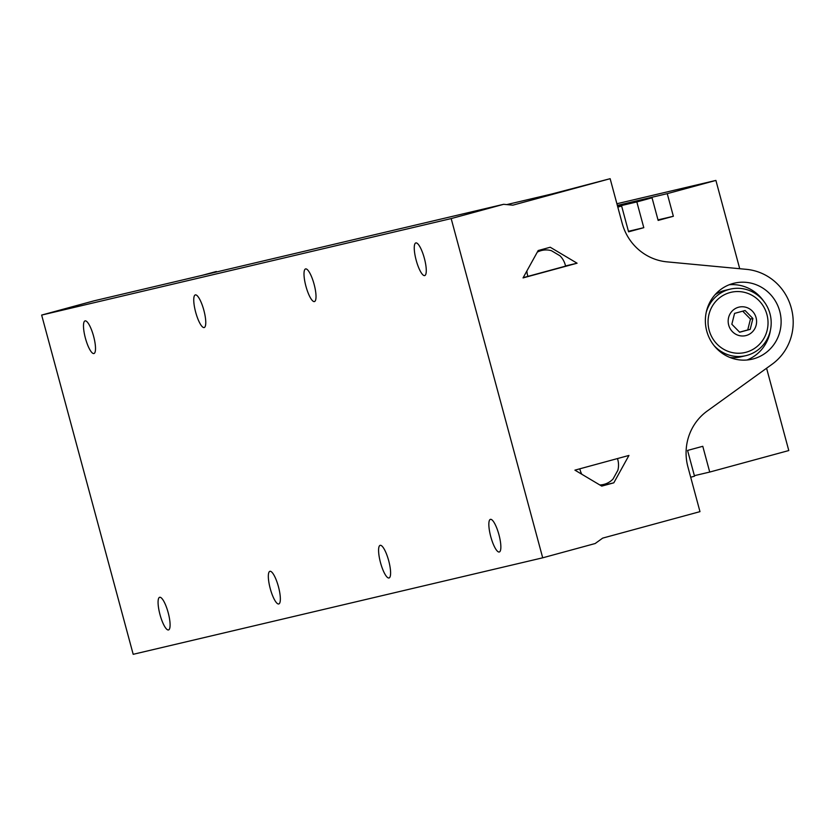 <?xml version="1.0" encoding="UTF-8"?>
<svg xmlns="http://www.w3.org/2000/svg" width="833" height="833" viewBox="0 0 833 833"><rect width="100%" height="100%" fill="white"/><g stroke="black" fill="none" stroke-linecap="round" stroke-linejoin="round"><path stroke-width="1.25" d="M577.082 263.207L523.041 277.91L538.18 250.535L550.249 247.245L577.082 263.207L565.513 265.935M503.632 204.304L94.108 300.807L41.65 315.072L133.186 654.311L542.7 557.808L595.168 543.533L602.675 538.118L699.98 511.639L687.933 466.99A52.052 50.417 76.7 0 1 707.196 411.054L772.076 364.26A52.052 50.417 -103.3 0 0 791.35 308.325L791.225 307.866A52.052 50.417 -103.3 0 0 746.472 269.351L666.941 261.854A52.052 50.417 76.7 0 1 622.189 223.338L610.141 178.689L512.836 205.168L503.632 204.304L451.174 218.579L41.65 315.072M526.883 270.975A20.169 19.534 76.7 0 0 527.945 276.462M565.576 266.227A20.169 19.534 76.7 0 0 560.015 255.804L551.425 250.691A20.169 19.534 76.7 0 0 541.794 250.452A20.169 19.534 76.7 0 0 537.295 252.139M599.812 484.962A20.169 19.534 76.7 0 0 603.592 484.462A20.169 19.534 76.7 0 0 613.036 479.027L617.878 470.26A20.169 19.534 76.7 0 0 617.472 458.566M579.83 468.802A20.169 19.534 76.7 0 0 581.788 474.237M613.817 482.828L601.738 486.108L574.916 470.145L628.946 455.443L613.817 482.828L601.218 485.795M706.207 312.458A34.163 33.091 -103.3 0 1 729.146 289.415A34.163 33.091 -103.3 0 1 730.208 289.145A34.163 33.091 -103.3 0 1 770.254 314.812A34.163 33.091 -103.3 0 1 745.879 355.649A34.163 33.091 -103.3 0 1 713.996 345.508M729.989 292.56A30.904 29.936 -103.3 0 1 766.933 314.541A30.904 29.936 -103.3 0 1 746.097 352.234A30.904 29.936 -103.3 0 1 709.154 330.253A30.904 29.936 -103.3 0 1 729.989 292.56M424.361 258.303A16.92 4.207 74.8 0 1 424.705 275.588A16.92 4.207 74.8 0 1 416.208 260.365A16.92 4.207 74.8 0 1 415.823 242.934A16.92 4.207 74.8 0 1 424.361 258.303M314.103 284.282A16.92 4.207 74.8 0 1 314.457 301.567A16.92 4.207 74.8 0 1 305.95 286.354A16.92 4.207 74.8 0 1 305.576 268.924A16.92 4.207 74.8 0 1 314.103 284.282M85.403 338.177A16.92 4.207 -105.2 0 0 93.942 353.536A16.92 4.207 -105.2 0 0 93.556 336.105A16.92 4.207 -105.2 0 0 85.06 320.882A16.92 4.207 -105.2 0 0 85.403 338.177M195.661 312.188A16.92 4.207 -105.2 0 0 204.2 327.546A16.92 4.207 -105.2 0 0 203.814 310.126A16.92 4.207 -105.2 0 0 195.318 294.903A16.92 4.207 -105.2 0 0 195.661 312.188M498.946 534.713A16.92 4.207 -105.2 0 0 490.408 519.355A16.92 4.207 -105.2 0 0 490.793 536.775A16.92 4.207 -105.2 0 0 499.29 551.998A16.92 4.207 -105.2 0 0 498.946 534.713M388.688 560.692A16.92 4.207 -105.2 0 0 380.15 545.334A16.92 4.207 -105.2 0 0 380.535 562.764A16.92 4.207 -105.2 0 0 389.032 577.977A16.92 4.207 -105.2 0 0 388.688 560.692M159.988 614.587A16.92 4.207 74.8 0 1 159.644 597.292A16.92 4.207 74.8 0 1 168.141 612.515A16.92 4.207 74.8 0 1 168.526 629.946A16.92 4.207 74.8 0 1 159.988 614.587M270.246 588.608A16.92 4.207 74.8 0 1 269.902 571.313A16.92 4.207 74.8 0 1 278.399 586.536A16.92 4.207 74.8 0 1 278.784 603.967A16.92 4.207 74.8 0 1 270.246 588.608M451.174 218.579L542.7 557.808M610.141 178.689L551.821 193.985L506.787 204.595M216.497 271.964L186.623 279.003M216.372 271.485L202.377 275.286M753.417 358.867A39.047 37.818 -103.3 0 1 752.199 359.169A39.047 37.818 -103.3 0 1 706.436 329.847A39.047 37.818 -103.3 0 1 734.29 283.168A39.047 37.818 -103.3 0 1 779.896 311.865A39.047 37.818 -103.3 0 1 753.417 358.867M523.176 277.67L565.555 266.133M715.203 294.559A34.163 33.091 -103.3 0 1 724.106 290.602A34.163 33.091 -103.3 0 1 725.168 290.332L730.208 289.145M745.879 355.649L740.839 356.836A34.163 33.091 -103.3 0 1 730.031 357.503M746.993 360.012A39.047 37.818 76.7 0 0 770.442 330.076M763.601 301.057A39.047 37.818 76.7 0 0 729.26 284.751M746.191 335.512A14.64 14.182 76.7 0 0 752.324 311.084A14.64 14.182 76.7 0 0 728.615 317.529A14.64 14.182 76.7 0 0 746.191 335.512M739.652 332.232L750.189 329.368L752.907 318.508L745.098 310.522L734.571 313.385L731.843 324.245L739.652 332.232M750.189 329.368L747.732 329.941L750.45 319.091L742.713 311.167M739.579 332.159L747.732 329.941M752.907 318.508L750.45 319.091M617.492 205.938L652.041 197.796L658.143 220.412L673.356 216.268L667.254 193.652L617.347 205.418M658.008 219.881L673.356 216.268M739.725 268.715L715.901 180.417L667.254 193.652M715.901 180.417L616.899 203.741M766.579 368.228L788.789 450.549L709.726 472.061L702.781 446.301L687.569 450.434L694.524 476.195L690.692 477.236M652.041 197.796L636.839 201.93L643.794 227.68L628.582 231.824L621.637 206.063L617.805 207.105M617.628 206.459L636.839 201.93M694.378 475.674L709.726 472.061M617.774 206.98L621.637 206.063M628.446 231.303L643.794 227.68M603.592 484.462L600.281 485.243M541.794 250.452L537.691 251.42"/></g></svg>
